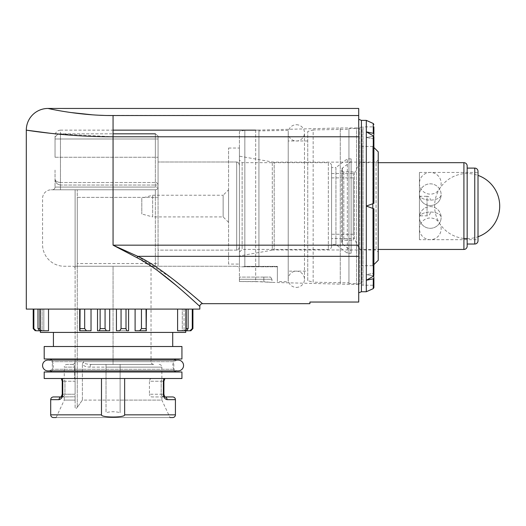 <?xml version="1.0" encoding="UTF-8"?>
<svg xmlns="http://www.w3.org/2000/svg" width="526" height="526" viewBox="0 0 526 526"><rect width="100%" height="100%" fill="white"/><g stroke="black" fill="none" stroke-linecap="round" stroke-linejoin="round"><path stroke-width="0.39" stroke-dasharray="2.63 1.97" d="M478.009 171.364L478.009 240.77L478.009 171.364M430.288 212.557L430.288 212.57A3.255 3.255 180 0 1 427.033 215.824L419.446 215.824L419.446 196.303L419.446 215.824M419.446 196.303L427.033 196.303L427.033 215.824L427.033 196.303A3.255 3.255 0 0 1 430.288 199.558M467.167 165.94L467.167 246.188L467.167 165.94M331.597 165.933L331.597 246.188L331.597 165.933A3.255 3.255 0 0 0 328.342 162.679L328.342 249.442L328.342 162.679L242.124 162.679L239.409 159.97L239.409 252.158L239.409 159.97M331.597 238.6L331.597 173.527L331.597 238.6L354.373 238.6L354.373 173.527L354.373 238.6L358.554 247.562L358.554 164.559L358.554 247.562A3.255 3.255 180 0 0 361.5 249.442L378.233 249.442M331.597 173.527L354.373 173.527L358.554 164.559A3.255 3.255 0 0 1 361.5 162.679L378.233 162.679M331.597 246.188A3.255 3.255 0 0 1 328.342 249.442L242.124 249.442L239.409 252.158M228.567 264.085L228.567 148.036L228.567 264.085L239.409 264.085L239.409 148.036L239.409 264.085M228.567 189.794L228.567 222.327L228.567 189.794L223.142 195.218L223.142 216.909L223.142 195.218L152.645 195.218L141.803 198.124L141.803 214.003L141.803 198.124M228.567 148.036L239.409 148.036M242.124 162.679L242.124 249.442L242.124 162.679M467.167 168.103L467.167 244.018M467.167 238.6A32.533 32.533 0 0 0 478.009 236.739L478.009 175.388A32.533 32.533 0 0 0 434.627 206.06A32.533 32.533 0 0 0 463.912 238.436M419.446 239.685L419.446 172.443L419.446 239.685L478.009 239.685M419.446 172.443L478.009 172.443M228.567 222.327L223.142 216.909L152.645 216.909L152.645 195.218L152.645 216.909L141.803 214.003M419.446 183.285A10.842 10.842 0 0 0 430.288 194.133A10.842 10.842 0 0 0 441.136 183.285A10.842 10.842 0 0 0 430.288 172.443A10.842 10.842 0 0 0 419.446 183.285M419.446 228.836A10.842 10.842 0 0 1 430.288 217.994A10.842 10.842 0 0 1 441.136 228.836A10.842 10.842 0 0 1 430.288 239.685A10.842 10.842 0 0 1 419.446 228.836M151.021 266.255L113.064 266.255L151.021 266.255L151.021 361.691L113.064 361.691L151.021 361.691C151.166 363.321 152.073 364.229 153.73 364.406L113.064 364.406L153.73 364.406M120.112 364.406L91.373 364.406C86.192 364.301 83.516 363.394 83.364 361.691L82.385 364.176L82.385 400.102L106.015 400.102L106.015 364.406L120.112 364.406L120.112 412.713L120.112 364.406L148.457 364.406M55.039 170.095L55.039 187.085L55.039 170.095M60.464 182.515C56.887 182.174 55.079 180.931 55.039 178.781C55.066 182.305 56.874 184.389 60.464 185.04C56.887 184.409 55.079 182.318 55.039 178.781C55.066 180.918 56.874 182.167 60.464 182.515L155.361 182.515L155.361 185.04L158.07 185.04L158.07 136.01L158.07 161.995L158.07 136.01L155.361 133.828L158.07 136.01L158.07 185.04A2.709 2.525 0 0 0 155.361 182.515A2.709 2.525 0 0 1 158.07 185.04L155.361 185.04L155.361 187.085L158.07 187.085A2.709 2.709 0 0 1 155.361 189.794A2.709 2.709 0 0 0 158.07 187.085A2.709 2.709 0 0 1 155.361 189.794L52.33 189.794L155.361 189.794A2.709 2.709 0 0 0 158.07 187.085L158.07 197.388L158.07 187.085L155.361 187.085L155.361 157.261L155.361 182.515L60.464 182.515L60.464 133.828L60.464 185.04L155.361 185.04L60.464 185.04L60.464 187.085L155.361 187.085L60.464 187.085L60.464 182.515M53.415 396.939L61.404 396.939C63.666 396.611 64.843 395.703 64.941 394.23C64.843 395.703 63.666 396.611 61.404 396.939L61.404 396.939A2.709 2.347 90 0 0 61.207 396.952L75.106 396.801L75.106 400.102L75.106 396.801L62.206 396.939M172.712 396.939L164.723 396.939A2.709 2.347 -90 0 1 167.071 399.655C164.71 398.991 163.474 397.183 163.369 394.23L163.369 381.212L163.921 378.503L124.642 378.503L124.642 414.836L175.421 414.836M37.997 309.091L43.822 309.091L33.493 309.091L42.08 309.091L42.08 330.782L40.476 330.782L42.08 330.782L42.08 309.091L43.822 309.091L43.822 330.782L43.822 309.091L37.997 309.091L37.997 328.612L39.647 330.782L48.517 330.782L43.822 330.782L48.517 330.782L48.517 309.091L37.997 309.091L84.673 309.091L84.673 328.612L86.468 330.782L79.682 330.782L79.682 309.091L105.069 309.091L105.069 328.612L106.377 330.782L97.527 330.782L97.527 309.091L126.003 309.091L126.003 328.612L126.74 330.782L128.6 330.782L116.43 330.782L126.74 330.782M105.069 309.091L146.064 309.091L146.169 330.782L135.103 330.782L135.103 309.091L186.217 309.091L146.064 309.091M187.21 309.091L186.217 309.091L188.13 309.091L188.13 328.612L186.48 330.782L182.305 330.782L182.305 309.091L192.266 309.091L184.047 309.091L184.047 330.782L185.652 330.782L185.724 309.091L185.724 330.782L184.047 330.782L184.047 309.091L182.305 309.091L187.21 309.091M192.634 309.091L192.266 309.091L192.917 309.091L192.917 328.612L192.266 328.612L189.945 330.782L190.866 330.782L185.652 330.782L185.652 309.091L192.634 309.091M33.204 309.091L40.476 309.091L40.476 330.782L40.476 309.091L33.204 309.091L33.204 328.612L33.855 328.612L36.182 330.782L42.08 330.782M174.336 370.909A2.709 2.709 0 0 1 173.797 369.285L173.797 361.691L52.337 361.691L173.797 361.691A2.709 2.709 90 0 1 174.336 360.067M176.506 358.982L49.622 358.982L176.506 358.982M51.785 370.909A2.709 2.709 0 0 0 52.33 369.285L52.33 361.691A2.709 2.709 -90 0 0 51.785 360.067M176.506 371.994L49.622 371.994L176.506 371.994M50.7 414.836L101.485 414.836L101.485 378.503L62.206 378.503L62.752 381.212L62.752 394.23C62.653 397.183 61.417 398.991 59.057 399.655L50.7 399.655M163.895 381.172L161.186 381.212L163.895 381.212L163.895 394.23L161.186 394.23L161.186 381.212L161.186 394.23L149.437 394.23L149.437 381.212L161.186 381.212C161.285 379.739 162.462 378.838 164.723 378.503C162.462 378.838 161.285 379.739 161.186 381.212L149.437 381.212C149.535 379.667 150.285 378.766 151.692 378.503L161.87 378.503L151.692 378.503C150.285 378.766 149.535 379.667 149.437 381.212L149.437 394.23L163.895 394.23L164.723 396.939C162.462 396.611 161.285 395.703 161.186 394.23C161.285 395.703 162.462 396.611 164.723 396.939L151.692 396.939C150.285 396.683 149.535 395.776 149.437 394.23C149.535 395.776 150.285 396.683 151.692 396.939L164.723 396.939A2.709 2.347 90 0 1 164.921 396.952M161.87 378.503L161.87 367.115L90.097 367.115C86.29 367.095 83.719 366.116 82.385 364.176L83.364 361.691L113.064 361.691L83.364 361.691C83.555 363.407 86.225 364.314 91.373 364.406A2.709 1.276 -90 0 0 90.097 367.115C86.277 367.089 83.706 366.109 82.385 364.176L82.385 400.102L77.276 407.321L82.385 400.102L161.87 400.102L161.87 396.939M120.112 400.102L161.87 400.102L170.003 417.545L56.124 417.545L64.257 400.102L75.106 400.102L64.257 400.102L64.257 396.939M64.257 378.503L74.534 378.503L64.257 378.503L64.257 367.115L74.534 367.115C74.396 365.353 73.679 364.452 72.391 364.406L66.973 364.406L72.391 364.406C73.679 364.452 74.396 365.353 74.534 367.115L64.257 367.115C64.402 365.485 65.309 364.577 66.973 364.406M255.682 130.146L255.682 281.541L239.409 281.541L239.409 277.097L264.604 277.097L239.409 277.097L239.409 279.267L263.815 279.267L263.815 281.752L239.409 281.541L239.409 279.267L263.815 279.267L263.815 281.752L271.949 282.396L255.682 281.541L255.682 130.146L340.276 127.976L340.276 284.145L271.949 282.396L271.949 279.267L263.815 279.267L271.949 279.267C270.831 277.294 270.108 276.571 269.779 277.097L263.815 277.097L263.815 279.267L263.815 277.097L269.779 277.097M239.409 268.964L239.409 281.541L239.409 268.964C239.284 267.346 238.377 266.439 236.7 266.255C238.377 266.439 239.284 267.346 239.409 268.964M155.361 189.794L155.361 197.388L77.276 197.388L77.276 266.255L77.276 189.794L77.276 197.388L155.361 197.388L155.361 263.539L155.361 197.388L158.07 197.388L158.07 263.539L155.361 263.539L155.361 266.255L155.361 263.539L77.276 263.539L77.276 189.794L75.106 189.794L77.276 189.794L77.276 266.255L75.106 266.255L75.106 268.424A2.17 2.17 0 0 0 72.936 266.255L64.257 266.255A21.691 21.691 0 0 1 42.567 244.564L42.567 198.473A8.679 8.679 0 0 1 51.246 189.794A8.679 8.679 0 0 0 42.567 198.473L42.567 244.564A21.691 21.691 0 0 0 64.257 266.255L72.936 266.255A2.17 2.17 0 0 1 75.106 268.424L75.106 266.255L77.276 266.255L77.276 263.539L158.07 263.539L158.07 266.255L77.276 266.255L236.7 266.255L158.07 266.255L158.07 197.388L155.361 197.388L155.361 189.794A2.709 2.709 0 0 0 158.07 187.085M236.7 250.126L158.07 250.126L158.07 161.995L158.07 250.126L236.7 250.126C238.403 249.896 239.31 248.535 239.409 246.056C239.304 248.535 238.403 249.896 236.7 250.126L236.7 161.995C238.403 162.232 239.31 163.586 239.409 166.071L239.409 246.056L239.409 166.071C239.304 163.586 238.403 162.232 236.7 161.995L158.07 161.995L236.7 161.995L236.7 250.126M55.039 138.989L55.039 135.57C55.361 132.276 57.17 130.468 60.464 130.146L60.464 133.828L113.064 133.828L60.464 133.828A5.424 5.161 0 0 0 55.039 138.989L158.07 138.989L155.361 138.989L155.361 157.261L155.361 133.828L155.361 138.989L55.039 138.989L55.039 157.261L55.039 138.989C55.039 134.452 55.039 134.452 55.039 138.989A5.424 5.161 180 0 1 60.464 133.828L60.464 130.146L113.064 130.146M358.712 284.507L340.276 284.145L340.276 127.976L356.543 127.976L356.543 284.145L356.543 127.976L363.052 126.891L363.052 285.23L358.712 284.507M373.894 278.044L373.894 285.23L373.894 275.94L366.3 274.625L366.3 280.259L373.25 276.308L373.894 275.328L373.894 208.776L366.3 206.06L366.3 131.862L373.25 135.813L373.894 136.793L373.894 203.352L366.3 206.06L373.25 208.546L366.3 206.06L373.25 203.582L366.3 206.06L366.3 280.259L373.25 278.793L373.894 278.044L373.894 275.94L373.894 285.23L363.052 285.23L363.052 126.891L373.894 126.891L373.894 136.181L373.894 126.891L373.894 134.084L373.25 133.334L366.3 131.862L366.3 120.382M309.906 303.673L309.906 302.042L358.712 302.042L358.712 108.455M358.712 245.169L113.064 245.169L137.792 256.34L171.87 278.333L194.883 297.091M51.489 133.426L113.064 136.786L113.064 245.169L137.043 257.733L157.59 270.614M26.3 309.091L199.827 309.091M50.851 133.354L51.364 133.407M176.427 285.611L199.827 306.382M48.234 108.507L52.508 109.395M54.112 109.717L61.733 111.111M63.593 111.427L70.458 112.485M92.523 114.832L99.197 115.22M103.254 115.378L358.712 115.542M358.712 206.06L358.712 292.824L358.712 206.06M361.421 291.739L361.421 120.382M373.894 275.94L366.3 274.625L373.894 273.231L366.3 274.625L366.3 291.739M373.25 276.308L373.25 208.546L373.894 208.776L373.894 273.231L373.894 208.776M373.25 135.813L373.25 203.582L373.894 203.352L373.894 136.793M373.894 275.328L373.894 273.231M373.894 134.084L373.894 136.181L366.3 137.496L373.894 136.181M373.894 203.352L373.894 138.89L366.3 137.496L373.894 138.89M239.409 246.056L239.409 166.071L239.409 246.056M51.246 189.794L75.106 189.794L75.106 407.321C75.303 409.004 76.027 409.004 77.276 407.321C75.922 409.004 75.198 409.004 75.106 407.321L75.106 266.255L113.064 266.255L113.064 364.406L91.373 364.406L113.064 364.406L113.064 266.255L75.106 266.255L75.106 189.794L51.246 189.794M62.068 378.503L61.404 378.503C63.666 378.838 64.843 379.739 64.941 381.212L75.106 381.212L75.106 394.23L64.941 394.23L75.106 394.23L75.106 396.801L75.106 361.691L75.106 381.212L64.941 381.212C64.843 379.739 63.666 378.838 61.404 378.503L163.921 378.503M44.197 378.503L181.93 378.503M124.642 378.503L101.485 378.503M151.692 378.503L164.723 378.503L151.692 378.503M44.197 371.994L181.93 371.994M44.197 358.982L181.93 358.982M44.197 346.509L181.93 346.509M53.415 346.509L172.712 346.509L53.415 346.509M53.415 332.412L172.712 332.412L53.415 332.412M40.397 332.412L185.724 332.412M186.217 309.091L186.217 328.612C186.119 329.894 185.303 330.617 183.784 330.782L177.604 330.782L182.305 330.782L177.604 330.782L177.604 309.091M192.917 309.091L185.724 309.091M188.13 309.091L182.305 309.091L182.305 330.782L186.48 330.782L183.784 330.782M126.003 309.091L135.103 309.091M84.673 309.091L97.527 309.091M48.517 309.091L79.682 309.091M40.397 309.091L40.476 330.782L36.182 330.782M91.024 330.782L91.024 309.091M100.118 309.091L100.118 328.612L99.388 330.782L109.697 330.782L109.697 309.091M121.059 309.091L121.059 328.612L119.75 330.782L116.43 330.782L116.43 309.091M128.6 330.782L128.6 309.091M146.438 330.782L146.438 309.091M33.855 309.091L33.855 328.612M192.266 309.091L192.266 328.612M184.047 330.782L189.945 330.782M141.455 309.091L141.455 328.612L139.66 330.782L146.169 330.782M135.103 330.782L139.66 330.782M97.527 330.782L99.388 330.782M80.064 309.091L79.952 330.782L86.468 330.782M39.904 309.091L39.904 328.612C40.009 329.894 40.818 330.617 42.343 330.782M61.404 396.939A2.709 2.347 -90 0 0 59.057 399.655M56.124 417.545L170.003 417.545L56.124 417.545M106.015 400.102L106.015 412.713C110.716 411.404 115.411 411.404 120.112 412.713M52.33 189.794A2.709 2.709 -90 0 0 55.039 187.085L60.464 187.085L55.039 187.085A2.709 2.709 0 0 1 52.33 189.794A2.709 2.709 0 0 0 55.039 187.085A2.709 2.709 -90 0 1 52.33 189.794M159.154 364.406C160.818 364.577 161.719 365.485 161.87 367.115L106.015 367.115L106.015 364.406L91.373 364.406A2.709 1.276 -90 0 0 90.097 367.115L106.015 367.115L106.015 412.713M75.106 361.691A2.709 2.709 0 0 1 72.391 364.406A2.709 2.709 -0 0 0 75.106 361.691M74.534 378.503L75.106 379.18L74.534 378.503L74.534 367.115L74.534 378.503M53.415 417.545L172.712 417.545M101.485 414.836C100.801 417.729 125.313 417.749 124.642 414.836M366.3 137.496L366.3 131.862L366.3 137.496M239.409 131.599L239.409 266.794L243.209 266.794L239.409 266.794L239.409 131.599L244.833 130.146L258.93 130.146L258.93 266.347L277.373 266.36L277.373 281.555L288.215 281.752L288.215 130.376L288.215 281.752M244.833 130.146L244.833 266.347L244.833 130.146M288.215 130.376L258.93 130.902L258.93 266.794L243.209 266.794L244.833 266.347L243.209 266.794L277.373 266.794L277.373 266.36L258.93 266.366L258.93 266.794L258.93 130.146M378.233 159.97L376.064 162.139L376.064 249.988L376.064 162.139L274.191 162.139A10.842 10.842 -0 0 1 272.304 161.975L239.409 156.176L239.409 255.952L272.304 250.152L272.304 161.975L272.304 250.152A10.842 10.842 180 0 1 274.191 249.988L274.191 162.139L274.191 249.981L376.064 249.988L378.233 252.158L378.233 159.97L378.233 252.158M239.409 255.952L239.409 156.176M378.233 151.836L378.233 260.291M373.894 147.497L372.809 146.412L372.809 203.74M372.809 208.388L372.809 265.709L373.894 264.624M372.809 146.412L372.809 265.709L361.967 265.709L361.967 146.412L372.809 146.412M361.967 146.412L361.967 265.709M361.967 129.771L361.967 282.357L359.797 283.606L359.797 128.515L359.797 283.606L348.948 283.606L348.948 128.515L359.797 128.515L361.967 129.771L361.967 282.357M348.948 128.515L348.948 283.606M348.948 129.278L348.948 282.85L348.948 129.278L313.161 129.922L313.161 282.199L348.948 282.85M313.161 282.199L313.161 129.922L307.736 131.48L307.736 280.641L313.161 282.199M307.736 280.641L307.736 131.48M307.736 271.133L307.736 140.988L307.736 271.133L288.215 271.133L288.215 140.988L288.215 271.133M307.736 140.988L288.215 140.988M258.93 130.902L258.93 266.366L244.833 266.347L258.93 266.347L258.93 266.794L277.373 266.794L277.373 266.36L277.373 281.555M296.348 287.4A8.133 8.133 0 0 0 304.482 279.267A8.133 8.133 0 0 0 296.348 271.133A8.133 8.133 0 0 0 288.215 279.267A8.133 8.133 0 0 0 296.348 287.4M296.348 124.721A8.133 8.133 0 0 1 304.482 132.854A8.133 8.133 0 0 1 296.348 140.988A8.133 8.133 0 0 1 288.215 132.854A8.133 8.133 0 0 1 296.348 124.721M331.597 177.867L353.288 177.867L353.288 234.261L331.597 234.261L331.597 177.867L331.597 234.261M353.288 177.867L353.288 234.261M353.288 240.224L353.288 171.897L353.288 240.224L343.826 240.224A2.17 2.17 0 0 0 342.511 244.117L351.118 250.678L351.118 161.449L351.118 250.678M353.288 171.897L343.826 171.897A2.17 2.17 0 0 1 342.511 168.004L351.118 161.449M351.118 253.236L351.118 158.885L351.118 253.236L347.324 253.236L335.936 244.564L331.597 244.564L331.597 167.564L331.597 244.564M351.118 158.885L347.324 158.885L347.324 253.236L347.324 158.885L335.936 167.564L335.936 244.564L335.936 167.564L331.597 167.564M53.415 365.491A5.424 5.424 0 0 1 47.991 370.909L178.136 370.909A5.424 5.424 0 0 1 172.712 365.491A5.424 5.424 0 0 1 178.136 360.067L47.991 360.067A5.424 5.424 0 0 1 53.415 365.491M474.754 244.018L474.754 168.103M463.912 249.442L463.912 162.679M361.5 249.442L361.5 162.679L361.5 249.442M419.446 217.448A10.842 5.424 0 0 1 430.288 212.024A10.842 5.424 0 0 1 441.136 217.448A10.842 10.842 0 0 0 430.288 206.606A10.842 10.842 0 0 0 419.446 217.448A10.842 5.424 180 0 1 430.288 212.024A10.842 5.424 180 0 1 441.136 217.448A10.842 10.842 0 0 0 430.288 206.606A10.842 10.842 0 0 0 419.446 217.448A10.842 10.842 0 0 0 430.288 228.297A10.842 10.842 0 0 0 441.136 217.448A10.842 10.842 0 0 1 430.288 228.297A10.842 10.842 0 0 1 419.446 217.448M419.446 194.673A10.842 5.424 0 0 0 430.288 200.097A10.842 5.424 0 0 0 441.136 194.673A10.842 10.842 0 0 0 430.288 183.83A10.842 10.842 0 0 0 419.446 194.673A10.842 5.424 180 0 0 430.288 200.097A10.842 5.424 180 0 0 441.136 194.673A10.842 10.842 0 0 0 430.288 183.83A10.842 10.842 0 0 0 419.446 194.673A10.842 10.842 0 0 0 430.288 205.521A10.842 10.842 0 0 0 441.136 194.673A10.842 10.842 0 0 1 430.288 205.521A10.842 10.842 0 0 1 419.446 194.673M55.039 157.261L158.07 157.261L55.039 157.261M175.421 399.655L167.071 399.655M37.997 328.612L39.904 328.612M80.064 328.612L84.673 328.612M100.118 328.612L105.069 328.612M121.059 328.612L126.003 328.612M141.455 328.612L146.064 328.612M186.217 328.612L188.13 328.612M173.797 369.285L52.33 369.285L173.797 369.285M113.064 115.542L113.064 136.786L358.712 136.786M358.712 256.34L137.792 256.34A2.709 0.684 115.6 0 0 137.043 257.733M373.25 133.334L373.25 123.478M373.25 278.793L373.25 288.649M77.276 266.255L77.276 407.321L77.276 266.255M62.219 380.936L64.941 381.212L62.232 381.212L62.232 394.23L64.941 394.23L64.941 381.212L64.941 394.23L62.752 394.23M163.895 394.23L163.369 394.23M163.895 381.212L163.369 381.212M60.464 189.794L60.464 187.085L60.464 189.794M75.106 367.115L74.534 367.115L75.106 367.115M62.232 381.212L62.752 381.212M343.826 171.897L343.826 240.224L343.826 171.897M342.511 168.004L342.511 244.117L342.511 168.004M264.604 277.097L263.815 277.097M61.318 378.595L62.075 380.028M62.134 380.272L62.193 380.6M304.482 279.267L304.482 132.854L304.482 279.267M288.215 132.854L288.215 279.267L288.215 132.854M341.657 169.727L341.657 242.394L341.657 169.727"/><path stroke-width="0.79" d="M467.167 246.188L467.167 165.933L467.167 246.188A3.255 3.255 0 0 1 463.912 249.442L378.233 249.442M478.009 171.358L478.009 240.757L478.009 171.358A3.255 3.255 0 0 0 474.754 168.103L474.754 244.018A3.255 3.255 0 0 0 478.009 240.77L478.009 240.77M467.167 165.933A3.255 3.255 0 0 0 463.912 162.679L463.912 249.442M378.233 162.679L463.912 162.679M474.754 168.103L467.167 168.103L467.167 244.018L474.754 244.018M478.009 172.443L478.009 236.739A32.533 32.533 0 0 0 478.009 175.388L478.009 172.443M170.003 417.545L172.712 417.545A2.709 2.709 0 0 0 175.421 414.836L175.421 399.655C175.276 398.018 174.376 397.117 172.712 396.939L164.908 396.939M61.318 378.595L62.232 381.212L62.232 394.23L61.207 396.952A2.709 2.347 90 0 0 59.057 399.655C61.417 398.991 62.653 397.183 62.752 394.23L62.752 381.212L62.206 378.503L61.404 378.503L62.206 378.503M56.124 417.545L53.415 417.545A2.709 2.709 0 0 1 50.7 414.836L50.7 399.655C50.844 398.018 51.752 397.117 53.415 396.939L61.22 396.939L61.627 396.459M61.404 396.939L62.206 396.939M84.673 309.091L84.673 328.612L86.468 330.782L91.024 330.782L91.024 309.091M105.069 309.091L105.069 328.612L106.377 330.782L109.697 330.782L109.697 309.091M126.003 309.091L126.003 328.612L126.74 330.782L128.6 330.782L128.6 309.091M146.064 309.091L146.169 330.782L146.438 309.091M186.217 309.091L186.217 328.612C186.119 329.894 185.303 330.617 183.784 330.782L177.604 330.782L177.604 309.091M192.266 309.091L192.266 328.612L189.945 330.782L184.047 330.782M33.855 309.091L33.855 328.612L36.182 330.782L42.08 330.782M39.904 309.091L39.904 328.612C40.009 329.894 40.818 330.617 42.343 330.782L48.517 330.782L48.517 309.091M174.336 360.067A2.709 2.709 90 0 1 176.506 358.982M51.785 360.067A2.709 2.709 -90 0 0 49.615 358.982M176.506 371.994A2.709 2.709 0 0 1 174.336 370.909M49.615 371.994A2.709 2.709 0 0 0 51.785 370.909M113.064 130.146L255.682 130.146M194.883 297.091L202.536 303.673A2.709 2.709 133.4 0 0 199.827 306.382L199.827 309.091L26.3 309.091L26.3 130.146L50.851 133.354M157.59 270.614L176.427 285.611M199.827 306.382L188.545 296.158C179.202 287.886 155.249 266.531 137.043 257.733L113.064 245.169L358.712 245.169L358.712 302.042L309.906 302.042L309.906 303.673L202.536 303.673L190.899 293.718C181.266 285.671 156.557 264.887 137.792 256.34L113.064 245.169L113.064 136.786C66.914 136.99 24.9 129.902 26.3 130.146A21.691 21.691 -31.7 0 1 47.991 108.455L48.234 108.507M358.712 245.169L358.712 136.786L113.064 136.786L113.064 115.542C78.446 115.759 46.939 108.192 47.991 108.455L358.712 108.455L358.712 136.786M52.508 109.395L54.112 109.717M61.733 111.111L63.593 111.427M70.458 112.485L92.523 114.832M99.552 115.233L103.254 115.378M358.712 119.297L361.421 120.382L361.421 291.739L358.712 292.824M361.421 291.739L366.3 291.739L366.3 206.06L373.894 203.352L373.25 203.582L373.25 135.813L366.3 131.862L366.3 206.06L373.25 208.546L373.25 276.308L373.894 275.328L373.894 273.231M373.25 278.793L373.25 288.649L373.894 287.656L373.894 278.044L373.25 278.793L366.3 280.259L373.25 276.308M373.25 133.334L373.25 123.478L366.3 120.382L366.3 131.862L373.25 133.334L373.894 134.084L373.697 136.214M373.894 208.776L373.25 208.546L373.894 208.776L373.894 275.328M373.894 287.656L373.894 285.23M373.25 135.813L373.894 136.793L373.894 203.352M373.894 126.891L373.894 134.084M373.894 278.044L373.697 275.907M373.894 136.793L373.894 138.89M101.485 378.503L101.485 414.836L50.7 414.836M164.723 378.503L163.921 378.503L163.369 381.212L163.369 394.23C163.474 397.183 164.71 398.991 167.071 399.655L175.421 399.655M175.421 414.836L124.642 414.836L124.642 378.503M124.642 414.836C125.326 417.729 100.814 417.749 101.485 414.836M44.197 378.503L181.93 378.503L181.93 371.994L44.197 371.994L44.197 378.503M163.369 394.23L163.895 394.23L163.895 381.212L164.908 378.503L163.895 381.212L163.369 381.212M44.197 358.982L181.93 358.982L181.93 346.509L44.197 346.509L44.197 358.982M172.712 332.412L172.712 346.509M53.415 332.412L53.415 346.509M36.182 330.782L40.397 330.782L40.397 332.412L185.724 332.412L185.724 330.782L190.866 330.782L192.917 328.612L190.866 330.782L189.945 330.782M135.103 309.091L135.103 330.782L146.438 330.782M126.74 330.782L128.6 330.782M121.059 309.091L121.059 328.612L119.75 330.782L116.43 330.782L116.43 309.091M97.527 309.091L97.527 330.782L106.377 330.782L99.388 330.782L100.118 328.612L100.118 309.091M79.682 309.091L79.682 330.782L91.024 330.782M42.343 330.782L39.647 330.782L37.997 328.612L37.997 309.091M35.262 330.782L33.204 328.612L35.262 330.782M33.204 309.091L33.204 328.612L33.855 328.612M192.917 309.091L192.917 328.612L192.266 328.612M188.13 309.091L188.13 328.612L186.48 330.782L183.784 330.782M146.169 330.782L139.66 330.782L141.455 328.612L141.455 309.091M135.103 330.782L139.66 330.782M97.527 330.782L99.388 330.782M86.468 330.782L79.952 330.782L80.064 309.091M164.723 396.939A2.709 2.347 90 0 1 164.73 396.939L163.895 394.23M164.921 396.952A2.709 2.347 90 0 1 167.071 399.655M373.894 147.497L378.233 151.836L378.233 260.291L373.894 264.624M372.809 203.74L372.809 208.388M47.991 370.909A5.424 5.424 0 0 1 42.567 365.491A5.424 5.424 0 0 1 47.991 360.067L178.136 360.067A5.424 5.424 0 0 1 183.561 365.491A5.424 5.424 0 0 1 178.136 370.909L47.991 370.909M50.7 399.655L59.057 399.655M84.673 328.612L80.064 328.612M105.069 328.612L100.118 328.612M126.003 328.612L121.059 328.612M146.064 328.612L141.455 328.612M188.13 328.612L186.217 328.612M39.904 328.612L37.997 328.612M155.361 133.828L113.064 133.828L155.361 133.828M137.043 257.733A2.709 0.684 -64.4 0 1 137.792 256.34L358.712 256.34M358.712 115.542L113.064 115.542M62.232 381.212L62.752 381.212M62.226 394.467L62.752 394.23M463.912 238.436A32.533 32.533 0 0 0 467.167 238.6M373.25 123.478L373.894 124.465M62.226 394.487L61.634 396.446M62.186 380.581L62.219 380.936M373.25 288.649L366.3 291.739M361.421 120.382L366.3 120.382"/></g></svg>
